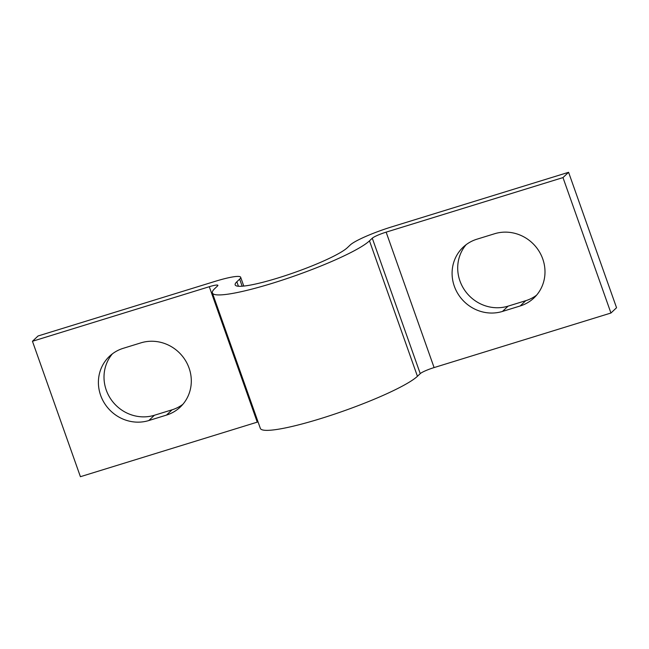 <?xml version="1.0" encoding="UTF-8"?>
<svg xmlns="http://www.w3.org/2000/svg" width="649" height="649" viewBox="0 0 649 649"><rect width="100%" height="100%" fill="white"/><g stroke="black" fill="none" stroke-linecap="round" stroke-linejoin="round"><path stroke-width="0.97" d="M148.799 420.544A38.664 36.644 46.7 0 1 104.246 402.899A38.664 36.644 46.7 0 1 109.47 356.309A38.664 36.644 46.7 0 1 123.221 348.318L140.906 342.859A38.664 36.644 46.7 0 1 185.46 360.503A38.664 36.644 46.7 0 1 180.235 407.093A38.664 36.644 46.7 0 1 166.485 415.092L148.799 420.544L154.405 415.255A38.664 36.644 46.7 0 1 110.955 399.322A38.664 36.644 46.7 0 1 112.423 353.827M182.888 404.295A38.664 36.644 46.7 0 1 172.09 409.803L154.405 415.255M32.45 341.269L209.294 286.712L257.255 422.142L80.411 476.699L32.45 341.269L38.056 335.979L214.9 281.423A36.247 4.884 -19.5 0 1 240.665 277.253L243.781 286.063M610.944 313.021L562.983 177.591L568.589 172.301L616.55 307.731L610.944 313.021L434.1 367.577A12.08 1.631 -19.5 0 0 420.244 373.637L417.437 376.282A84.581 11.398 -19.5 0 1 320.452 418.67A84.581 11.398 -19.5 0 1 260.346 428.381L212.385 292.95A84.581 11.398 -19.5 0 1 214.746 288.594L217.545 285.949A12.08 1.631 -19.5 0 0 217.886 285.325A12.08 1.631 -19.5 0 0 209.294 286.712M212.385 292.95A84.581 11.398 -19.5 0 0 272.491 283.24A84.581 11.398 -19.5 0 0 369.484 240.852L372.283 238.207A12.08 1.631 -19.5 0 1 386.139 232.147L562.983 177.591M568.589 172.301L391.745 226.858A36.247 4.884 -19.5 0 0 350.176 245.03L347.377 247.675A60.414 8.145 -19.5 0 1 278.096 277.95A60.414 8.145 -19.5 0 1 235.165 284.887A60.414 8.145 -19.5 0 1 236.844 281.771L239.651 279.127A36.247 4.884 -19.5 0 0 240.665 277.253M257.255 422.142L258.051 421.899M520.174 305.971L502.488 311.431A38.664 36.644 46.7 0 1 457.934 293.786A38.664 36.644 46.7 0 1 463.159 247.196A38.664 36.644 46.7 0 1 476.91 239.197L494.595 233.745A38.664 36.644 46.7 0 1 539.149 251.39A38.664 36.644 46.7 0 1 533.924 297.98A38.664 36.644 46.7 0 1 520.174 305.971L525.779 300.682L508.094 306.141A38.664 36.644 46.7 0 1 464.652 290.2A38.664 36.644 46.7 0 1 466.112 244.705M536.577 295.173A38.664 36.644 46.7 0 1 525.779 300.682M166.485 415.092L172.09 409.803M239.651 279.127L242.158 286.209M417.437 376.282L369.484 240.852M420.244 373.637L372.283 238.207M434.1 367.577L386.139 232.147M238.434 286.25L236.844 281.771M508.094 306.141L502.488 311.431"/></g></svg>
